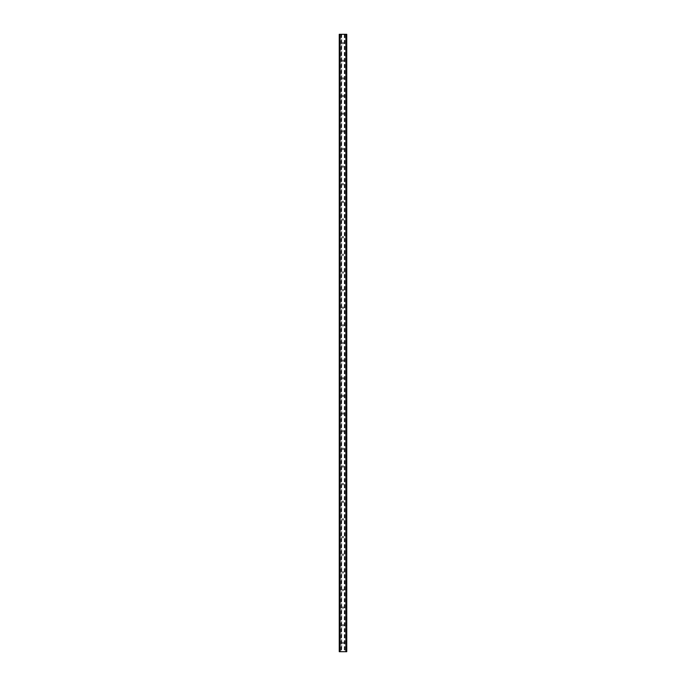 <?xml version="1.0" encoding="UTF-8"?>
<svg xmlns="http://www.w3.org/2000/svg" width="686" height="686" viewBox="0 0 686 686"><rect width="100%" height="100%" fill="white"/><g stroke="black" fill="none" stroke-linecap="round" stroke-linejoin="round"><path stroke-width="0.51" stroke-dasharray="3.43 2.57" d="M343.72 43.124A0.72 0.72 0 0 1 343 43.835A0.72 0.72 0 0 1 342.28 43.124A0.72 0.72 0 0 0 343 43.835A0.72 0.72 0 0 0 343.72 43.124A0.72 0.72 0 0 0 343 42.403A0.72 0.72 0 0 0 342.28 43.124A0.72 0.72 0 0 1 343 42.403A0.72 0.72 0 0 1 343.72 43.124M343.72 60.762A0.72 0.72 0 0 1 343 61.474A0.72 0.72 0 0 1 342.28 60.762A0.72 0.72 0 0 0 343 61.474A0.72 0.72 0 0 0 343.72 60.762A0.72 0.72 0 0 0 343 60.042A0.72 0.72 0 0 0 342.28 60.762A0.72 0.72 0 0 1 343 60.042A0.72 0.72 0 0 1 343.72 60.762M343.72 78.401A0.72 0.72 0 0 1 343 79.113A0.72 0.72 0 0 1 342.28 78.401A0.72 0.72 0 0 0 343 79.113A0.72 0.72 0 0 0 343.72 78.401A0.72 0.72 0 0 0 343 77.681A0.72 0.72 0 0 0 342.28 78.401A0.72 0.72 0 0 1 343 77.681A0.72 0.72 0 0 1 343.72 78.401M343.72 96.04A0.72 0.72 0 0 1 343 96.76A0.72 0.72 0 0 1 342.28 96.04A0.72 0.72 0 0 0 343 96.76A0.72 0.72 0 0 0 343.72 96.04A0.72 0.72 0 0 0 343 95.32A0.72 0.72 0 0 0 342.28 96.04A0.72 0.72 0 0 1 343 95.32A0.72 0.72 0 0 1 343.72 96.04M343.72 113.679A0.72 0.72 0 0 1 343 114.399A0.72 0.72 0 0 1 342.28 113.679A0.72 0.72 0 0 0 343 114.399A0.72 0.72 0 0 0 343.72 113.679A0.72 0.72 0 0 0 343 112.967A0.72 0.72 0 0 0 342.28 113.679A0.72 0.72 0 0 1 343 112.967A0.72 0.72 0 0 1 343.72 113.679M343.72 131.318A0.72 0.72 0 0 1 343 132.038A0.72 0.72 0 0 1 342.28 131.318A0.72 0.72 0 0 0 343 132.038A0.72 0.72 0 0 0 343.72 131.318A0.72 0.72 0 0 0 343 130.606A0.72 0.72 0 0 0 342.28 131.318A0.72 0.72 0 0 1 343 130.606A0.72 0.72 0 0 1 343.72 131.318M343.72 148.956A0.72 0.72 0 0 1 343 149.677A0.72 0.72 0 0 1 342.28 148.956A0.72 0.72 0 0 0 343 149.677A0.72 0.72 0 0 0 343.72 148.956A0.72 0.72 0 0 0 343 148.245A0.72 0.72 0 0 0 342.28 148.956A0.72 0.72 0 0 1 343 148.245A0.72 0.72 0 0 1 343.72 148.956M343.72 166.604A0.72 0.72 0 0 1 343 167.315A0.72 0.72 0 0 1 342.28 166.604A0.72 0.72 0 0 0 343 167.315A0.72 0.72 0 0 0 343.72 166.604A0.72 0.72 0 0 0 343 165.883A0.72 0.72 0 0 0 342.28 166.604A0.72 0.72 0 0 1 343 165.883A0.72 0.72 0 0 1 343.72 166.604M343.72 184.242A0.72 0.72 0 0 1 343 184.954A0.72 0.72 0 0 1 342.28 184.242A0.72 0.72 0 0 0 343 184.954A0.72 0.72 0 0 0 343.72 184.242A0.72 0.72 0 0 0 343 183.522A0.72 0.72 0 0 0 342.28 184.242A0.72 0.72 0 0 1 343 183.522A0.72 0.72 0 0 1 343.72 184.242M343.72 201.881A0.72 0.72 0 0 1 343 202.593A0.72 0.72 0 0 1 342.28 201.881A0.72 0.72 0 0 0 343 202.593A0.72 0.72 0 0 0 343.72 201.881A0.72 0.72 0 0 0 343 201.161A0.72 0.72 0 0 0 342.28 201.881A0.72 0.72 0 0 1 343 201.161A0.72 0.72 0 0 1 343.72 201.881M343.72 219.52A0.72 0.72 0 0 1 343 220.24A0.72 0.72 0 0 1 342.28 219.52A0.72 0.72 0 0 0 343 220.24A0.72 0.72 0 0 0 343.72 219.52A0.72 0.72 0 0 0 343 218.8A0.72 0.72 0 0 0 342.28 219.52A0.72 0.72 0 0 1 343 218.8A0.72 0.72 0 0 1 343.72 219.52M343.72 237.159A0.72 0.72 0 0 1 343 237.879A0.72 0.72 0 0 1 342.28 237.159A0.72 0.72 0 0 0 343 237.879A0.72 0.72 0 0 0 343.72 237.159A0.72 0.72 0 0 0 343 236.447A0.72 0.72 0 0 0 342.28 237.159A0.72 0.72 0 0 1 343 236.447A0.72 0.72 0 0 1 343.72 237.159M343.72 254.798A0.72 0.72 0 0 1 343 255.518A0.72 0.72 0 0 1 342.28 254.798A0.72 0.72 0 0 0 343 255.518A0.72 0.72 0 0 0 343.72 254.798A0.72 0.72 0 0 0 343 254.086A0.72 0.72 0 0 0 342.28 254.798A0.72 0.72 0 0 1 343 254.086A0.72 0.72 0 0 1 343.72 254.798M343.72 272.436A0.72 0.72 0 0 1 343 273.157A0.72 0.72 0 0 1 342.28 272.436A0.72 0.72 0 0 0 343 273.157A0.72 0.72 0 0 0 343.72 272.436A0.72 0.72 0 0 0 343 271.725A0.72 0.72 0 0 0 342.28 272.436A0.72 0.72 0 0 1 343 271.725A0.72 0.72 0 0 1 343.72 272.436M343.72 290.084A0.72 0.72 0 0 1 343 290.795A0.72 0.72 0 0 1 342.28 290.084A0.72 0.72 0 0 0 343 290.795A0.72 0.72 0 0 0 343.72 290.084A0.72 0.72 0 0 0 343 289.363A0.72 0.72 0 0 0 342.28 290.084A0.72 0.72 0 0 1 343 289.363A0.72 0.72 0 0 1 343.72 290.084M343.72 307.722A0.72 0.72 0 0 1 343 308.434A0.72 0.72 0 0 1 342.28 307.722A0.72 0.72 0 0 0 343 308.434A0.72 0.72 0 0 0 343.72 307.722A0.72 0.72 0 0 0 343 307.002A0.72 0.72 0 0 0 342.28 307.722A0.72 0.72 0 0 1 343 307.002A0.72 0.72 0 0 1 343.72 307.722M343.72 325.361A0.72 0.72 0 0 1 343 326.073A0.72 0.72 0 0 1 342.28 325.361A0.72 0.72 0 0 0 343 326.073A0.72 0.72 0 0 0 343.72 325.361A0.72 0.72 0 0 0 343 324.641A0.72 0.72 0 0 0 342.28 325.361A0.72 0.72 0 0 1 343 324.641A0.72 0.72 0 0 1 343.72 325.361M343.72 343A0.72 0.72 0 0 1 343 343.72A0.72 0.72 0 0 1 342.28 343A0.72 0.72 0 0 0 343 343.72A0.72 0.72 0 0 0 343.72 343A0.72 0.72 0 0 0 343 342.28A0.72 0.72 0 0 0 342.28 343A0.72 0.72 0 0 1 343 342.28A0.72 0.72 0 0 1 343.72 343M343.72 360.639A0.72 0.72 0 0 1 343 361.359A0.72 0.72 0 0 1 342.28 360.639A0.72 0.72 0 0 0 343 361.359A0.72 0.72 0 0 0 343.72 360.639A0.72 0.72 0 0 0 343 359.927A0.72 0.72 0 0 0 342.28 360.639A0.72 0.72 0 0 1 343 359.927A0.72 0.72 0 0 1 343.72 360.639M343.72 378.278A0.72 0.72 0 0 1 343 378.998A0.72 0.72 0 0 1 342.28 378.278A0.72 0.72 0 0 0 343 378.998A0.72 0.72 0 0 0 343.72 378.278A0.72 0.72 0 0 0 343 377.566A0.72 0.72 0 0 0 342.28 378.278A0.72 0.72 0 0 1 343 377.566A0.72 0.72 0 0 1 343.72 378.278M343.72 395.916A0.72 0.72 0 0 1 343 396.637A0.72 0.72 0 0 1 342.28 395.916A0.72 0.72 0 0 0 343 396.637A0.72 0.72 0 0 0 343.72 395.916A0.72 0.72 0 0 0 343 395.205A0.72 0.72 0 0 0 342.28 395.916A0.72 0.72 0 0 1 343 395.205A0.72 0.72 0 0 1 343.72 395.916M343.72 413.564A0.72 0.72 0 0 1 343 414.275A0.72 0.72 0 0 1 342.28 413.564A0.72 0.72 0 0 0 343 414.275A0.72 0.72 0 0 0 343.72 413.564A0.72 0.72 0 0 0 343 412.843A0.72 0.72 0 0 0 342.28 413.564A0.72 0.72 0 0 1 343 412.843A0.72 0.72 0 0 1 343.72 413.564M343.72 431.202A0.72 0.72 0 0 1 343 431.914A0.72 0.72 0 0 1 342.28 431.202A0.72 0.72 0 0 0 343 431.914A0.72 0.72 0 0 0 343.72 431.202A0.72 0.72 0 0 0 343 430.482A0.72 0.72 0 0 0 342.28 431.202A0.72 0.72 0 0 1 343 430.482A0.72 0.72 0 0 1 343.72 431.202M343.72 448.841A0.72 0.72 0 0 1 343 449.553A0.72 0.72 0 0 1 342.28 448.841A0.72 0.72 0 0 0 343 449.553A0.72 0.72 0 0 0 343.72 448.841A0.72 0.72 0 0 0 343 448.121A0.72 0.72 0 0 0 342.28 448.841A0.72 0.72 0 0 1 343 448.121A0.72 0.72 0 0 1 343.72 448.841M343.72 466.48A0.72 0.72 0 0 1 343 467.2A0.72 0.72 0 0 1 342.28 466.48A0.72 0.72 0 0 0 343 467.2A0.72 0.72 0 0 0 343.72 466.48A0.72 0.72 0 0 0 343 465.76A0.72 0.72 0 0 0 342.28 466.48A0.72 0.72 0 0 1 343 465.76A0.72 0.72 0 0 1 343.72 466.48M343.72 484.119A0.72 0.72 0 0 1 343 484.839A0.72 0.72 0 0 1 342.28 484.119A0.72 0.72 0 0 0 343 484.839A0.72 0.72 0 0 0 343.72 484.119A0.72 0.72 0 0 0 343 483.407A0.72 0.72 0 0 0 342.28 484.119A0.72 0.72 0 0 1 343 483.407A0.72 0.72 0 0 1 343.72 484.119M343.72 501.758A0.72 0.72 0 0 1 343 502.478A0.72 0.72 0 0 1 342.28 501.758A0.72 0.72 0 0 0 343 502.478A0.72 0.72 0 0 0 343.72 501.758A0.72 0.72 0 0 0 343 501.046A0.72 0.72 0 0 0 342.28 501.758A0.72 0.72 0 0 1 343 501.046A0.72 0.72 0 0 1 343.72 501.758M343.72 519.396A0.72 0.72 0 0 1 343 520.117A0.72 0.72 0 0 1 342.28 519.396A0.72 0.72 0 0 0 343 520.117A0.72 0.72 0 0 0 343.72 519.396A0.72 0.72 0 0 0 343 518.685A0.72 0.72 0 0 0 342.28 519.396A0.72 0.72 0 0 1 343 518.685A0.72 0.72 0 0 1 343.72 519.396M343.72 537.044A0.72 0.72 0 0 1 343 537.755A0.72 0.72 0 0 1 342.28 537.044A0.72 0.72 0 0 0 343 537.755A0.72 0.72 0 0 0 343.72 537.044A0.72 0.72 0 0 0 343 536.323A0.72 0.72 0 0 0 342.28 537.044A0.72 0.72 0 0 1 343 536.323A0.72 0.72 0 0 1 343.72 537.044M343.72 554.682A0.72 0.72 0 0 1 343 555.394A0.72 0.72 0 0 1 342.28 554.682A0.72 0.72 0 0 0 343 555.394A0.72 0.72 0 0 0 343.72 554.682A0.72 0.72 0 0 0 343 553.962A0.72 0.72 0 0 0 342.28 554.682A0.72 0.72 0 0 1 343 553.962A0.72 0.72 0 0 1 343.72 554.682M343.72 572.321A0.72 0.72 0 0 1 343 573.033A0.72 0.72 0 0 1 342.28 572.321A0.72 0.72 0 0 0 343 573.033A0.72 0.72 0 0 0 343.72 572.321A0.72 0.72 0 0 0 343 571.601A0.72 0.72 0 0 0 342.28 572.321A0.72 0.72 0 0 1 343 571.601A0.72 0.72 0 0 1 343.72 572.321M343.72 589.96A0.72 0.72 0 0 1 343 590.68A0.72 0.72 0 0 1 342.28 589.96A0.72 0.72 0 0 0 343 590.68A0.72 0.72 0 0 0 343.72 589.96A0.72 0.72 0 0 0 343 589.24A0.72 0.72 0 0 0 342.28 589.96A0.72 0.72 0 0 1 343 589.24A0.72 0.72 0 0 1 343.72 589.96M343.72 607.599A0.72 0.72 0 0 1 343 608.319A0.72 0.72 0 0 1 342.28 607.599A0.72 0.72 0 0 0 343 608.319A0.72 0.72 0 0 0 343.72 607.599A0.72 0.72 0 0 0 343 606.887A0.72 0.72 0 0 0 342.28 607.599A0.72 0.72 0 0 1 343 606.887A0.72 0.72 0 0 1 343.72 607.599M343.72 625.238A0.72 0.72 0 0 1 343 625.958A0.72 0.72 0 0 1 342.28 625.238A0.72 0.72 0 0 0 343 625.958A0.72 0.72 0 0 0 343.72 625.238A0.72 0.72 0 0 0 343 624.526A0.72 0.72 0 0 0 342.28 625.238A0.72 0.72 0 0 1 343 624.526A0.72 0.72 0 0 1 343.72 625.238M343.72 642.876A0.72 0.72 0 0 1 343 643.597A0.72 0.72 0 0 1 342.28 642.876A0.72 0.72 0 0 0 343 643.597A0.72 0.72 0 0 0 343.72 642.876A0.72 0.72 0 0 0 343 642.165A0.72 0.72 0 0 0 342.28 642.876A0.72 0.72 0 0 1 343 642.165A0.72 0.72 0 0 1 343.72 642.876M343.858 34.3L343.214 34.3L343.858 34.3M343.214 34.3L343.935 34.3L343.214 34.3M342.708 34.3L341.92 34.3L342.708 34.3M341.92 34.3L342.786 34.3L341.92 34.3M341.714 34.3L346.747 34.3L346.747 651.7L339.253 651.7L339.253 34.3L341.714 34.3L341.714 651.7M339.364 34.3L340.376 34.3L339.253 34.3L339.296 651.7L340.299 651.7L339.364 651.7M339.253 34.3L339.287 651.7M346.636 34.3L345.701 34.3L345.701 651.7L346.747 651.7L346.018 651.7L346.018 34.3L346.636 34.3L346.636 651.7M345.701 34.3L345.624 651.7L345.701 34.3M342.143 651.7L342.786 651.7L342.143 651.7M342.786 651.7L342.065 651.7L342.786 651.7M346.747 651.7L346.713 34.3M339.982 651.7L339.982 34.3L339.982 651.7M340.376 651.7L340.376 34.3L340.376 651.7M341.602 34.3L341.602 651.7M341.182 34.3L341.182 651.7M341.071 34.3L341.071 651.7M339.579 34.3L339.579 651.7M340.033 34.3L340.033 651.7M345.967 34.3L345.967 651.7M345.624 34.3L345.624 651.7L345.624 34.3M346.421 34.3L346.421 651.7M344.929 34.3L344.929 651.7M344.818 34.3L344.818 651.7M344.398 34.3L344.398 651.7M344.286 34.3L344.286 651.7M339.33 34.3L339.33 651.7L339.296 34.3M340.299 34.3L340.299 651.7L340.299 34.3M346.704 34.3L346.704 651.7L346.67 34.3"/><path stroke-width="1.03" d="M346.627 34.3L339.253 34.3L339.253 651.7L346.747 651.7L346.747 34.3L346.627 651.7M346.747 34.3L346.713 651.7M339.253 651.7L339.287 34.3M339.982 34.3L339.982 651.7M340.033 34.3L340.033 651.7M340.076 34.3L340.076 651.7M345.924 34.3L345.924 651.7M345.967 34.3L345.967 651.7M346.018 34.3L346.018 651.7M339.296 34.3L339.296 651.7M339.373 34.3L339.373 651.7M346.704 34.3L346.704 651.7"/></g></svg>
